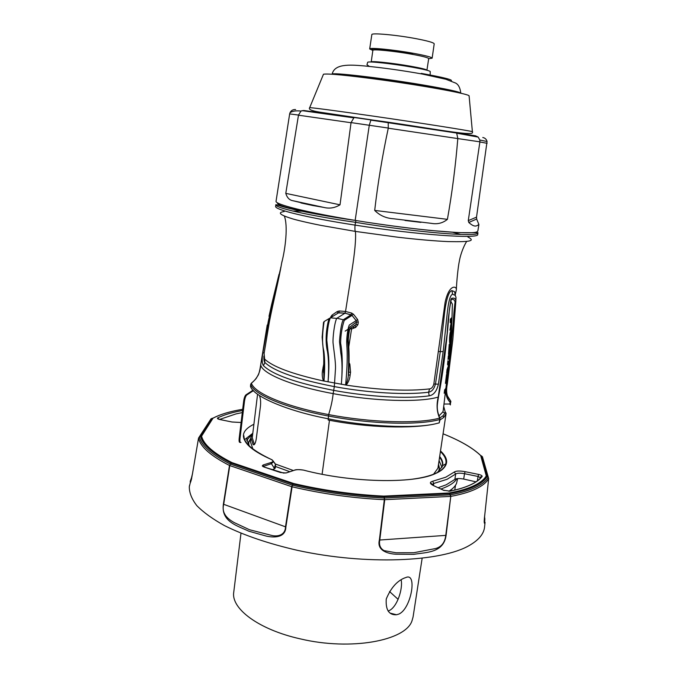 <?xml version="1.0" encoding="UTF-8"?>
<svg xmlns="http://www.w3.org/2000/svg" width="678" height="678" viewBox="0 0 678 678"><rect width="100%" height="100%" fill="white"/><g stroke="black" fill="none" stroke-linecap="round" stroke-linejoin="round"><path stroke-width="1.02" d="M302.278 211.205L292.777 211.044M348.746 333.356L348.424 335.669M398.706 614.132L396.477 614.76C388.969 615.158 385.562 609.92 386.24 599.038C390.714 588.284 396.689 581.309 404.19 578.114L405.766 577.571C417.623 571.859 411.207 609.175 398.706 614.132M444.124 404.029L449.87 403.995L450.497 400.74L450.836 401.368M445.853 391.282C445.955 395.833 447.395 399.528 450.175 402.368L450.895 402.046M279.005 274.353L271.556 304.88L260.699 364.781C260.293 372.408 257.191 378.553 251.402 383.214C254.445 393.215 285.582 406.571 328.652 414.589C371.383 422.767 418.546 423.987 439.59 418.114L440.039 418.538M250.487 386.477L250.496 386.155C252.148 395.749 286.574 410.936 327.966 418.724C366.035 426.615 414.046 428.742 434.869 423.953L439.191 422.886L440.124 419.385M250.691 384.307L251.258 383.299M281.023 266.581L268.319 321.169L262.844 352.662C261.844 359.543 262.039 363.874 263.437 365.662C272.844 374.79 296.235 383.019 333.61 390.359C368.739 396.91 407.817 398.986 429.199 395.825C433.674 395.062 436.734 391.189 438.395 384.214L443.166 351.602L446.505 320.084C447.522 310.795 448.7 295.616 452.59 294.184L455.311 295.455L455.997 297.337L455.862 300.981C455.624 298.456 454.158 297.608 451.446 298.422C449.234 309.354 447.794 321.152 447.133 333.813L438.259 397.079C436.344 404.664 436.785 411.673 439.59 418.114L439.903 419.487C418.758 425.445 371.315 424.242 328.33 416.004C285.014 407.927 253.716 394.452 250.691 384.358L250.496 386.155M456.836 478.668C454.684 482.55 449.387 485.999 440.937 489.024M422.14 558.316L413.072 616.972L412.038 620.684C405.893 640.676 350.975 651.007 300.218 638.854C258.64 629.616 230.817 608.53 233.766 592.089L240.987 533.23M401.113 579.766C403.173 588.335 397.079 608.242 388.113 611.048M277.768 202.951C274.658 205.663 305.676 213.036 351.831 219.833M289.862 471.719L275.471 466.464M248.716 445.438L248.894 441.7L250.801 438.251M389.536 591.538L398.113 599.352M446.675 379.188L447.056 373.993L446.488 374.544L445.446 383.401L447.073 381.078L448.116 372.23L446.675 379.188M450.887 330.695L450.802 330.822C449.531 332.466 449.005 344.975 450.2 343.551L450.277 343.432C451.082 341.737 451.734 329.322 450.887 330.695M450.319 319.194L451.921 317.507L451.065 325.974L451.675 325.025L451.54 328.423L449.938 330.228L451.217 321.838L450.209 322.643L450.319 319.194M438.963 415.936L442.81 411.944L443.192 410.648L450.141 352.721C451.743 333.144 451.895 320.609 452.37 304.083L450.565 301.074M448.565 354.806L448.734 353.306M449.76 343.068L449.895 341.466M450.472 334.246L450.692 331.05M452.328 305.524L452.37 304.083M449.582 346.95L450.599 345.483L450.345 348.882L449.328 350.373L449.09 353.374L448.505 353.874L449.2 344.466L449.785 343.992L449.582 346.95L449.039 346.856M447.548 364.467L447.904 360.789L449.048 363.493L448.768 366.264L446.624 373.29L447.031 369.569L448.412 365.823L447.548 364.467M449.641 357.331L449.938 353.95L448.328 355.992L448.031 359.408L449.641 357.331L448.819 357.187L448.124 358.374M445.827 390.833L446.853 382.867L445.98 388.18L444.624 389.901L444.192 393.257L445.827 390.833L445.005 390.681L445.175 389.341M455.997 297.337L455.947 298.6M449.87 403.995L450.37 404.936L450.633 400.944C446.844 397.274 445.743 391.63 447.336 383.994L452.845 339.593L455.862 300.973L452.963 337.83L447.336 383.994L446.76 384.265M434.869 423.953C412.275 428.903 367.857 427.894 328.152 420.004L328.652 414.589C331.042 406.842 332.542 399.851 333.152 393.621C291.743 386.087 261.861 373.544 260.699 364.781L260.699 364.781C259.75 370.942 258.776 374.612 257.801 375.781C255.945 378.409 257.377 377.875 251.377 383.214L250.487 386.121M447.531 396.113L450.497 400.74M252.716 433.352L250.894 437.513L253.055 444.505L254.36 444.505L252.258 437.641L257.513 394.749M259.691 396.393C260.598 398.689 260.852 401.986 260.445 406.283L256.25 438.954C255.42 443.632 254.369 445.505 253.106 444.573L253.055 444.505M250.894 437.513L250.385 441.581L252.97 449.26M275.404 464.023L293.421 470.54M446.056 413.716L445.955 412.927L446.056 413.716L443.802 417.402L440.014 419.945M433.445 474.38L438.751 467.083L438.454 464.718M438.53 464.218L439.42 468.074L438.607 471.719M439.785 417.97L442.997 415.75L444.912 413.148L445.243 412.122L443.759 406.605M445.243 412.122L445.955 412.927L444.912 413.148L442.81 411.944M447.395 379.163L453.192 324.626C453.531 313.6 454.938 302.71 455.04 302.337C454.879 300.04 453.531 299.04 450.98 299.345L449.37 309.948C447.573 332.822 444.175 368.095 438.446 397.028L438.259 397.079C419.835 402.579 374.248 401.359 333.152 393.621L334.322 386.613C369.027 393.037 407.046 395.155 428.572 392.189C431.911 391.672 434.225 388.85 435.53 383.731L440.31 351.467L444.115 317.126C445.073 306.609 447.743 291.125 451.929 290.625L454.633 291.743L455.15 295.235M455.209 294.879L456.336 289.921C457.091 286.243 449.243 283.184 445.107 302.337L433.844 383.985C433.03 386.969 431.623 388.604 429.632 388.892C408.283 391.367 380.79 390.164 347.144 385.265L322.525 380.765C291.896 373.909 272.598 366.679 264.623 359.06L264.098 353.458L269.352 322.042C273.056 302.651 278.87 279.726 281.641 263.157L282.124 260.954M263.92 356.026C263.734 359.467 264.064 361.62 264.912 362.501C274.344 371.375 297.481 379.409 334.322 386.613L335.483 368.722C335.813 362.103 333.584 348.619 333 342.39C332.813 337.585 334.288 323.44 336.678 318.406L344.949 313.211L338.763 312.694L330.406 317.804C328.118 322.66 326.991 333.898 326.804 340.178L327.991 351.034C329.177 358.679 329.194 368.976 328.059 381.909C328.94 369.324 328.737 359.171 327.457 351.441C325.881 345.466 325.033 332.762 328.957 318.643L330.406 317.812L336.678 318.406M355.942 220.511L355.026 225.104C417.784 234.969 479.736 239.198 477.702 234.419L477.965 232.715C479.897 237.503 417.86 232.647 355.408 222.308C307.77 215.426 274.37 207.705 275.844 204.646L275.632 206.366C274.243 209.604 307.185 217.748 355.026 225.104C354.78 228.656 354.908 230.757 355.408 231.41L397.91 237.232C417.979 239.546 434.657 240.995 447.955 241.588C471.151 242.088 475.354 240.851 467.888 236.995M279.455 204.875L277.921 205.129M460.726 234.469L452.65 232.266M284.158 211.57C277.082 212.528 279.929 214.968 292.693 218.892C299.439 220.892 314.617 224.189 321.084 225.418L355.408 231.41C356.103 238.402 354.941 251.487 351.924 270.675L345.534 311.473L351.679 313.075L353.509 314.278L357.594 319.482L358.289 322.194L357.899 324.669L355.67 327.423L351.568 328.991L348.755 346.966M330.703 316.999L332.034 315.109L337.28 311.516L339.314 310.973L345.534 311.473L344.949 313.211L351.06 314.795L351.679 313.075M323.431 380.96C322.16 377.434 321.889 373.807 322.626 370.078L323.83 363.637M345.026 384.935L345.619 384.833C347.263 381.875 348.161 378.612 348.322 375.027L348.746 372.197C349.331 360.289 349.195 349.907 348.322 341.059C347.924 337.381 349.094 328.211 350.712 328.033L356.111 324.465L356.509 321.991L348.95 327.796L347.636 340.771C348.628 350.619 348.856 362.044 348.322 375.027L350.136 375.053C349.789 378.875 348.467 382.231 346.178 385.112M349.195 363.01L349.865 364.188L350.56 372.23L350.136 375.053M345.619 384.833C347.246 368.535 347.628 354.941 346.746 344.06C346.407 339.22 347.526 329.152 349.306 325.025L356.162 320.618L351.992 315.397L344.246 320.389C341.958 327.338 340.746 334.932 340.627 343.187C342.534 353.501 342.771 367.222 341.339 384.333C342.441 371.069 342.263 360.594 340.797 352.907L339.492 341.627C339.924 335.068 341.059 323.643 343.271 319.779L351.06 314.795L351.78 315.168L344.992 313.177M328.966 318.635L324.135 321.55C322.101 334.288 322.008 344.144 323.864 351.145C324.898 359.315 324.931 369.222 323.991 380.883L323.974 381.07M348.272 338.008L349.577 329.432M345.195 331.11L348.814 328.728M450.395 325.864L451.065 325.974M451.836 320.338L451.014 320.202L450.845 321.779M450.819 325.932L450.726 328.288L451.54 328.423M450.726 328.288L449.972 329.406M450.234 321.864L451.217 321.838M451.056 318.66L451.014 320.202M450.463 331.728L450.446 334.237M450.082 339.881L449.675 342.67M450.133 337.568L450.684 334.279L450.455 339.949L450.133 337.568L449.573 337.474M448.785 350.28L449.328 350.373M448.819 349.907L449.675 346.856M450.345 348.882L449.531 348.738M449.09 353.374L448.556 353.28M449.048 363.493L448.226 363.349L447.794 361.916M448.039 365.154L448.226 363.349M448.302 366.188L448.768 366.264M446.988 369.917L447.251 369.061M448.819 357.187L448.98 355.416M445.929 379.392L446.421 379.477L446.243 380.926L447.073 381.078M445.59 382.172L446.243 380.926M444.361 391.96L445.005 390.681M439.191 422.886L439.912 418.25C435.81 408.605 437.403 404.334 438.446 397.028M353.509 314.278L351.78 315.168M339.314 310.973L338.763 312.694L337.729 312.965L337.28 311.516M323.66 370.569L323.991 380.883M358.289 322.194L356.509 321.991L356.162 320.618L357.594 319.482M350.56 372.23L348.746 372.197L348.958 368.561M354.916 325.889L356.111 324.465L357.899 324.669M322.626 370.078L323.618 370.391M323.025 367.264L323.753 367.459M349.162 364.586L349.865 364.188M351.289 328.296L351.568 328.991L350.475 328.83M354.933 325.881L355.67 327.423M332.034 315.109L332.432 315.973M345 313.16L337.788 312.872M438.098 487.711L446.226 484.795L454.879 479.388C456.387 478.38 459.32 478.278 463.676 479.058L475.956 481.829M198.552 438.056L199.391 436.979C201.341 445.565 211.629 454.582 230.249 464.023L229.791 465.574L230.249 464.023L232.037 462.642L230.427 464.099L292.337 485.143L291.701 486.677L229.791 465.574L223.689 504.33C221.087 513.975 228.622 519.534 234.512 522.73L249.538 529.747L272.395 535.603C278.531 536.807 285.396 534.62 285.489 526.848L291.701 486.677L292.565 485.202C322.711 492.27 353.297 496.55 384.316 498.033L384.324 499.678L384.553 498.033L383.723 496.11L384.553 498.033L450.234 494.821L450.446 496.415L384.74 499.678L379.782 540.044C378.841 544.883 380.248 548.4 384.011 550.604L396.045 552.765L413.733 552.731L435.378 548.578C441.412 547.036 444.878 542.646 445.76 535.4L450.777 496.381L450.429 494.804C460.726 492.923 469.057 490.474 475.422 487.474C481.727 484.465 485.973 481.075 488.152 477.32L487.177 476.405C484.999 480.109 480.787 483.448 474.532 486.414C468.227 489.372 459.981 491.779 449.802 493.635L450.234 494.821L449.607 493.652L383.968 496.805C353.297 495.321 323.059 491.092 293.243 484.126L292.337 485.143L293.015 484.058L231.173 463.074C212.756 453.752 202.561 444.844 200.578 436.361L199.408 436.912L200.586 436.293L212.129 418.309L213.002 418.207L201.586 436.14C203.586 444.556 213.731 453.387 232.037 462.642L293.676 483.516C323.27 490.431 353.289 494.626 383.723 496.11L449.099 492.982C459.218 491.143 467.405 488.762 473.676 485.829C479.897 482.889 484.092 479.583 486.27 475.914L488.16 477.278L488.66 478.71C486.473 482.499 482.219 485.923 475.88 488.965C469.498 491.999 461.125 494.474 450.777 496.381L446.09 535.357C443.607 553.248 425.894 552.197 413.911 554.341L395.749 554.206C387.858 553.74 376.688 550.638 379.366 540.052L384.324 499.678C353.145 498.203 322.406 493.906 292.099 486.787L285.879 526.967C285.531 537.976 273.895 537.773 266.251 536.078L248.902 531.238C237.978 525.916 220.825 521.933 223.384 504.203L229.478 465.447C210.782 455.921 200.459 446.836 198.527 438.174L192.442 474.024C190.849 482.05 190.12 484.448 190.247 481.219L192.018 476.414M272.048 459.794L271.615 459.608C241.351 445.183 235.444 433.403 253.903 424.25M285.947 472.99L280.328 472.481L264.03 467.023L262.284 465.93L263.115 464.998L270.819 462.591C273.361 461.854 273.624 460.854 271.615 459.608C253.08 451.328 243.843 443.412 243.927 435.878M484.643 526.204L484.49 527.67C483.524 534.205 478.575 540.078 469.642 545.282C441.759 561.96 366.103 565.342 297.6 550.366C268.59 543.697 244.199 535.434 224.418 525.577C212.638 519.001 203.442 512.356 196.823 505.652C191.738 499.033 189.23 492.72 189.315 486.711L189.535 485.406M441.946 467.464L439.081 460.557M252.436 433.725L246.639 440.403M246.284 441.988L246.216 442.946M275.539 464.693L275.285 468.057L273.954 469.108L275.497 464.354L274.446 462.684M272.09 469.71L273.954 469.108M241.097 422.504L232.062 422.021L219.918 419.546C217.655 419.004 216.935 418.445 217.748 417.877C224.24 414.75 232.503 412.292 242.538 410.495M478.575 474.414C481.177 475.032 482.363 475.719 482.134 476.473C479.821 479.558 475.964 482.363 470.591 484.872C465.176 487.38 458.294 489.482 449.963 491.169L443.454 490.228L433.25 485.482C429.666 483.592 429.462 482.185 432.64 481.261L445.768 477.202L454.302 472.015C456.15 470.82 459.735 470.702 465.049 471.659L478.575 474.414L478.083 476.473L464.54 473.702L463.676 479.058M272.031 459.769L275.497 464.354L275.582 465.498L274.098 467.905L271.42 463.659L263.039 466.54M243.749 436.488C243.995 443.793 253.292 451.497 271.641 459.608L273.7 461.498L271.42 463.659L270.819 462.591M484.211 521.119L484.541 522.958M488.66 478.71L484.778 514.839C483.77 524.391 484.346 521.365 484.397 522.899L485.075 522.255C484.863 524.204 483.49 524.738 484.762 514.899C483.422 529.476 485.575 519.009 484.516 517.187M293.455 470.549L286.582 472.837M303.71 470.168L303.515 470.117C299.583 469.422 296.464 469.49 294.142 470.32C295.405 469.49 298.549 469.43 303.524 470.108C351.162 482.677 412.86 483.939 434.886 473.837C448.353 467.617 450.234 459.998 440.522 450.972M191.882 477.193C190.899 478.439 189.959 485.431 191.696 478.278M481.507 455.93L480.795 455.608C472.702 447.861 460.133 440.598 443.09 433.818C460.108 440.615 472.642 447.861 480.694 455.591L486.27 475.914L480.694 455.591L481.507 455.93L482.448 456.786L481.558 455.997L487.185 476.337L488.16 477.253L482.448 456.786L488.406 477.643M199.129 437.157L210.994 418.877L199.408 436.912L201.586 436.14L200.586 436.293L201.256 436.124L212.697 418.199L210.994 418.877L212.129 418.309M449.802 493.635L449.099 492.982L449.802 493.635M293.243 484.126L293.676 483.516L293.243 484.126M480.261 477.524L478.083 476.473L477.32 480.88M449.929 491.135L453.692 487.474M353.111 327.084L354.78 327.762M354.374 327.915L353.179 327.364L354.297 327.949M353.518 327.889L352.933 327.203M240.19 442.31C239.241 442.709 238.902 441.429 239.173 438.48L243.673 401.105C244.139 397.944 244.894 395.867 245.928 394.867L253.055 390.206M252.792 433.293L244.394 439.827M240.987 442.471C240.046 442.861 239.715 441.59 239.978 438.641L244.487 401.257C244.961 398.096 245.707 396.02 246.741 395.02L253.428 390.63M430.199 74.114L430.225 71.487C429.182 70.58 423.08 69.131 411.919 67.139C392.884 63.757 368.315 61.071 367.688 62.24L367.629 62.452M428.674 58.715L432.14 58.189L434.208 43.824C433.852 42.638 427.801 40.917 416.055 38.663C396.469 34.925 371.256 32.663 371.841 34.595L369.68 48.952L372.849 50.46M432.14 58.189C431.759 57.172 425.682 55.579 413.902 53.393C394.265 49.782 369.052 47.291 369.68 48.952M423.725 85.089C382.587 78.063 330.169 71.961 332.11 74.233C334.415 63.91 348.619 64.512 364.501 65.952C382.917 67.741 402.156 70.436 422.216 74.021L445.938 79.275L454.438 82.614C457.955 83.614 460.082 87.157 460.811 93.25C460.091 91.945 447.726 89.225 423.725 85.089M388.299 128.057L351.06 122.591L340.017 204.824C334.839 207.968 329.474 208.832 323.94 207.434L312.728 205.502L292.862 200.713C289.455 200.163 287.091 197.713 285.785 193.366L298.498 115.057L289.659 113.904L276.048 201.23C274.666 204.349 307.761 212.68 355.162 220.384C413.58 230.045 473.549 235.249 477.253 231.639L477.854 230.969L478.897 224.562L477.134 225.554C475.159 226.783 472.38 225.757 468.795 222.477L468.278 220.63L479.897 141.829L457.803 138.583C455.565 165.983 452.099 192.899 447.412 219.341C442.742 223.138 437.378 224.469 431.335 223.342L393.367 218.748C385.994 218.282 379.773 215.511 374.697 210.417C377.849 183.119 382.375 155.711 388.274 128.201L388.214 122.464L455.624 132.642L456.684 133.193L457.82 138.439M309.685 107.827L309.685 107.666C311.77 107.548 338.636 111.099 374.798 116.353C421.309 123.082 468.956 130.591 472.329 131.642L472.608 131.888M323.287 74.673L323.474 74.224C328.118 73.402 347.644 75.317 382.061 79.97C423.309 85.64 465.574 93.335 468.795 95.564L469.142 96.208M355.162 220.384L369.281 125.261L370.858 120.15L388.214 122.464M455.701 132.659L475.473 135.812L478.16 137.075L456.684 133.193M354.908 117.608L371.205 119.964L354.908 117.608M482.778 137.498C485.033 137.948 486.457 139.278 487.058 141.507L476.524 217.138L476.659 219.028L478.897 224.562M420.919 222.384L404.995 220.46M447.412 219.341L374.697 210.417M340.017 204.824L285.785 193.366M312.728 205.502L300.913 202.942M478.854 224.706L477.134 225.554M476.524 217.138L468.278 220.63M479.897 141.829L479.829 140.024L478.16 137.075M351.06 122.591L353.933 117.726M298.498 115.057L301.015 111.065L303.71 110.489L354.831 117.591M289.659 113.904L289.955 112.845C291.099 110.438 292.998 109.353 295.625 109.573M448.794 491.262C452.684 488.88 455.26 486.279 456.514 483.439L457.658 478.575M329.466 420.318L322.101 474.269M438.395 384.214L433.844 383.985M438.708 351.543L443.166 351.602M451.929 290.625L452.59 294.184M429.199 395.825L428.572 392.189L429.632 388.892M269.42 321.677L268.319 321.169M262.844 352.662L264.174 352.933M263.437 365.662L264.912 362.501L264.623 359.06M443.802 417.402L442.997 415.75M465.049 471.659L464.54 473.702C460.15 472.913 457.192 473.015 455.675 474.007L447.039 479.312L433.742 483.473L431.886 484.685C431.606 483.49 431.225 483.033 430.733 483.312L434.064 485.821M454.879 479.388L455.675 474.007L454.302 472.015M482.134 476.473L480.21 477.71L480.075 478.515M242.292 412.571L236.071 413.894L219.553 419.453M434.539 473.82C441.056 471.007 444.793 467.701 445.777 463.879C446.692 459.955 444.912 455.862 440.429 451.599M283.557 473.083L286.54 472.82L294.108 470.312M263.056 466.608L262.284 465.93M263.03 466.489L264.344 467.117M211.511 419.233L212.282 418.851M439.691 456.48C442.37 459.82 443.327 463.023 442.556 466.091L437.166 472.803M249.631 446.658L246.47 438.208M246.767 437.98L248.775 445.853M438.251 472.252L439.047 471.557M303.524 470.108C351.153 482.668 412.843 483.931 434.835 473.82C441.158 471.151 444.802 468.049 445.777 464.523L445.777 463.879L442.403 465.778C442.81 463.032 441.87 460.184 439.581 457.243M231.418 464.438L230.427 463.845M242.682 409.326C230.291 411.351 220.392 414.309 213.002 418.207L212.9 418.19C220.333 414.292 230.266 411.326 242.682 409.309M263.115 464.998L263.632 466.862M412.436 479.168C421.47 477.973 428.767 476.219 434.327 473.905M482.643 459.913L482.507 461.133M480.829 476.727L480.668 478.176M379.366 540.052L446.09 535.357M223.384 504.203L285.879 526.967M488.669 478.575L488.16 477.278L488.669 478.592M198.544 438.056L199.408 436.912L198.527 438.124L192.433 473.964L189.315 486.711M432.64 481.261L433.742 483.473L433.445 485.465M219.011 419.309L217.748 417.877M220.197 419.589L217.63 418.512L218.689 419.224M449.963 491.169L448.938 491.262M443.454 490.228L444.217 490.516M433.25 485.482L443.505 490.219L449.895 491.143C458.226 489.457 465.083 487.355 470.473 484.846C475.846 482.329 479.634 479.524 481.829 476.431L480.355 477.278M239.173 438.48L239.978 438.641M243.673 401.105L244.487 401.257M246.741 395.02L245.928 394.867L246.767 394.994M342.263 75.097C351.39 75.038 390.672 80.012 420.487 85.089C435.547 87.648 445.658 89.665 450.845 91.14M428.691 58.613C428.369 57.715 422.919 56.291 412.351 54.333C394.799 51.113 372.264 48.875 372.866 50.358L371.205 61.978C370.578 60.706 393.045 63.096 410.58 66.215C421.14 68.114 426.581 69.444 426.928 70.224L428.691 58.613M421.25 73.377C444.124 77.478 454.006 80.012 450.912 80.97M373.231 50.104C365.645 47.384 391.435 49.46 412.86 53.409M473.871 136.202L476.727 136.32M354.306 117.616L303.905 110.895M457.803 138.583L388.274 128.201M351.043 122.735L298.473 115.192M487.118 143.329L479.88 141.965M369.281 125.261L370.858 120.15L388.435 122.726M390.223 613.149L396.477 614.76M450.98 489.804L449.302 491.101M278.395 276.963L271.556 304.88M446.099 413.453L438.013 467.634M455.311 295.455L454.633 291.743M280.7 267.471L280.955 266.988M281.641 263.157C285.531 248.258 288.074 225.647 284.345 216.096M466.693 241.385C462.616 247.885 459.913 257.098 459.303 261.437C458.243 266.107 456.701 280.175 456.336 289.921M346.119 318.626L343.28 319.77L336.873 318.202M450.277 343.432L449.845 343.356M450.684 334.279L449.946 334.152M450.243 339.915L449.641 339.805M250.75 438.7L249.767 440.92L250.385 441.581M260.699 364.764L267.225 325.008M269.013 316.312L271.531 305.015M323.491 372.536C323.898 363.086 323.855 355.908 323.364 350.992L322.143 337.152L323.516 322.457L324.169 321.499M348.924 370.052L348.306 339.11L349.373 329.813L348.848 330.033M253.106 444.573L254.326 444.582M275.844 204.637L279.599 205.671C286.345 208.239 317.329 215.053 355.848 220.494M369.307 222.613C391.299 225.91 411.707 228.528 430.522 230.461L458.964 232.647L477.965 232.715M246.656 438.615L246.106 438.496M485.075 522.255L484.49 527.67M264.047 467.015L283.667 473.083M480.261 477.609L480.109 478.482M241.097 422.487L232.079 422.004L219.935 419.538M455.523 485.236L454.752 490.075M367.688 62.24L366.968 64.766L369.408 66.419M323.474 74.224L309.685 107.666C308.21 109.361 311.558 110.853 319.719 112.15L373.468 120.159C422.072 126.591 474.473 137.075 472.447 132.354L469.091 95.751M459.684 132.863L459.769 133.702M321.779 112.497L321.423 113.336M431.335 223.342L393.367 218.748M323.94 207.434L292.862 200.713M476.659 219.028L468.795 222.477M479.829 140.024L487.058 141.507M388.443 122.752L456.497 133.032M301.964 110.624L353.696 117.836M301.015 111.065C295.642 110.514 291.955 111.107 289.955 112.845"/></g></svg>
